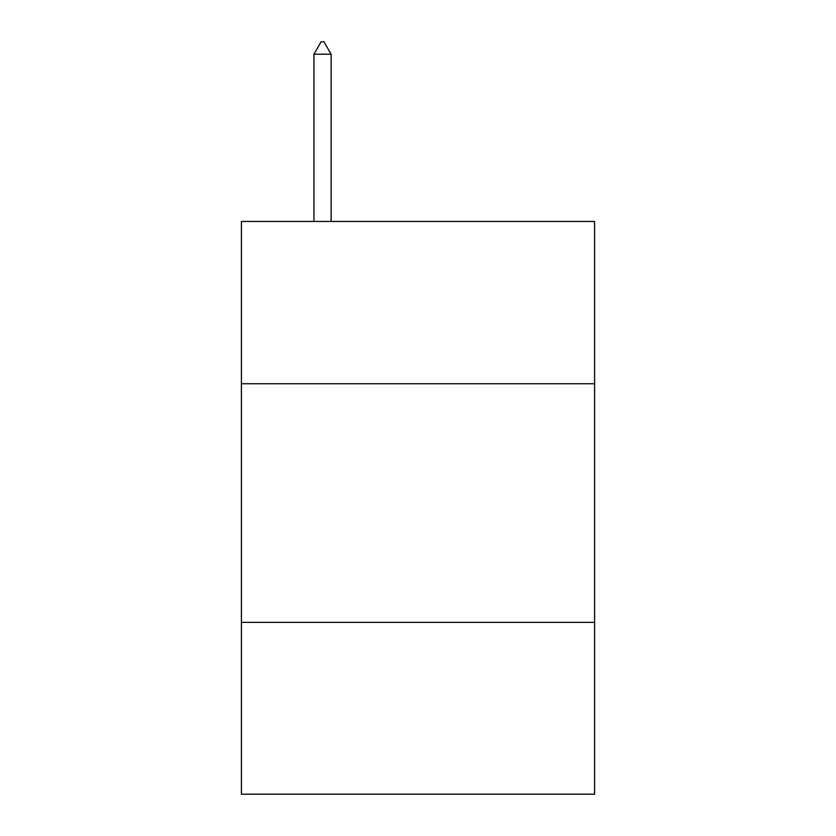 <?xml version="1.0" encoding="UTF-8"?>
<svg xmlns="http://www.w3.org/2000/svg" width="836" height="836" viewBox="0 0 836 836"><rect width="100%" height="100%" fill="white"/><g stroke="black" fill="none" stroke-linecap="round" stroke-linejoin="round"><path stroke-width="1.25" d="M594.595 383.734L594.595 221.456L241.405 221.456L241.405 383.734L594.595 383.734L594.595 794.2L241.405 794.2L241.405 383.734M594.595 622.371L241.405 622.371M331.129 54.215L323.971 41.8L321.108 41.8L313.949 54.215L331.129 54.215L331.129 221.456M313.949 54.215L313.949 221.456"/></g></svg>
